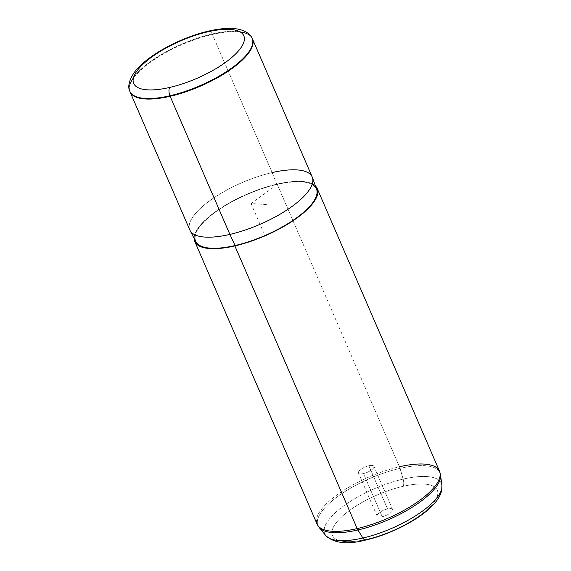 <?xml version="1.0" encoding="UTF-8"?>
<svg xmlns="http://www.w3.org/2000/svg" width="571" height="571" viewBox="0 0 571 571"><rect width="100%" height="100%" fill="white"/><g stroke="black" fill="none" stroke-linecap="round" stroke-linejoin="round"><path stroke-width="0.43" stroke-dasharray="2.85 2.14" d="M368.866 465.758A8.422 2.869 -23.4 0 0 358.845 471.353A8.422 2.869 -23.4 0 0 363.527 473.566A8.422 2.869 -23.4 0 0 373.541 467.963A8.422 2.869 -23.4 0 0 368.866 465.758A8.422 2.869 156.6 0 1 373.926 466.314A8.422 2.869 156.6 0 1 363.527 473.566L382.199 516.726A8.422 2.869 156.6 0 1 377.524 514.514A8.422 2.869 156.6 0 1 387.538 508.918A8.422 2.869 156.6 0 1 392.213 511.131A8.422 2.869 156.6 0 1 382.199 516.726A8.422 2.869 -23.4 0 0 392.605 509.475A8.422 2.869 -23.4 0 0 387.538 508.918L368.866 465.758L387.538 508.918A8.422 2.869 -23.4 0 0 377.138 516.17A8.422 2.869 -23.4 0 0 382.199 516.726L363.527 473.566A8.422 2.869 156.6 0 1 358.46 473.009A8.422 2.869 156.6 0 1 368.866 465.758M129.617 90.668A66.636 22.683 156.6 0 1 212.141 33.989A6.666 2.976 77 0 0 208.758 31.07A6.666 2.976 -103 0 1 212.141 33.989A66.636 22.683 156.6 0 1 251.868 37.765A66.636 22.683 -23.4 0 0 212.141 33.989A66.636 22.683 -23.4 0 0 129.617 90.668M129.788 91.189A66.686 22.697 156.6 0 1 212.376 34.467L212.141 33.989L212.376 34.467A66.686 22.697 156.6 0 1 252.132 38.25M189.808 229.985A66.686 22.697 156.6 0 1 272.146 172.585L212.376 34.467A66.686 22.697 -23.4 0 0 129.71 90.932M251.997 38.007A66.686 22.697 -23.4 0 0 212.376 34.467L272.146 172.585A66.686 22.697 156.6 0 1 312.216 177.01M195.774 241.619A65.858 22.419 156.6 0 1 276.864 184.483L272.146 172.585A66.686 22.697 -23.4 0 0 190.029 230.448M272.146 172.585L276.864 184.483A65.858 22.419 156.6 0 1 316.62 189.322M399.45 466.764A6.666 2.976 -103 0 1 400.021 468.363A66.464 22.619 -23.4 0 0 337.718 496.485A66.464 22.619 -23.4 0 0 319.125 527.454A66.464 22.619 156.6 0 1 337.718 496.485A66.464 22.619 156.6 0 1 400.021 468.363L403.162 479.105A6.666 2.976 -103 0 1 402.962 486.356A6.666 2.976 77 0 0 403.162 479.105A63.545 21.627 156.6 0 1 441.904 485.364A63.545 21.627 -23.4 0 0 403.162 479.105L400.021 468.363A66.464 22.619 156.6 0 1 440.541 474.908A66.464 22.619 -23.4 0 0 400.021 468.363A6.666 2.976 77 0 0 399.45 466.764A66.686 22.697 -23.4 0 0 317.112 524.164A66.686 22.697 156.6 0 1 399.45 466.764L277.128 184.098A66.686 22.697 -23.4 0 0 194.133 238.428A66.686 22.697 156.6 0 1 277.128 184.098A66.686 22.697 156.6 0 1 315.42 185.946A66.686 22.697 -23.4 0 0 277.128 184.098L399.45 466.764A66.686 22.697 156.6 0 1 439.52 471.189M312.116 184.447A65.858 22.419 -23.4 0 0 276.864 184.483A65.858 22.419 -23.4 0 0 195.296 234.995M366.775 539.288A57.107 19.435 -23.4 0 0 434.659 501.338A57.107 19.435 -23.4 0 0 402.962 486.356A57.107 19.435 -23.4 0 0 335.084 524.306A57.107 19.435 -23.4 0 0 366.775 539.288A57.107 19.435 156.6 0 1 335.084 524.306A57.107 19.435 156.6 0 1 402.962 486.356A57.107 19.435 156.6 0 1 434.659 501.338A57.107 19.435 156.6 0 1 366.775 539.288A6.666 2.976 -103 0 1 365.783 540.03M403.162 479.105A63.545 21.627 -23.4 0 0 343.592 505.992A63.545 21.627 -23.4 0 0 325.813 535.598A63.545 21.627 156.6 0 1 343.592 505.992A63.545 21.627 156.6 0 1 403.162 479.105M271.461 205.018L251.012 203.497L274.223 186.717M251.012 203.497L263.467 232.269M392.605 509.475L373.926 466.314M377.138 516.17L358.46 473.009"/><path stroke-width="0.86" d="M169.744 87.434A59.991 20.42 156.6 0 1 136.448 71.696A59.991 20.42 156.6 0 1 207.765 31.819A59.991 20.42 156.6 0 1 241.062 47.557A59.991 20.42 156.6 0 1 169.744 87.434A6.666 2.976 77 0 0 169.915 95.764A66.636 22.683 156.6 0 1 129.617 90.668A66.636 22.683 -23.4 0 0 169.915 95.764A6.666 2.976 -103 0 1 169.744 87.434A59.991 20.42 -23.4 0 0 241.062 47.557A59.991 20.42 -23.4 0 0 207.765 31.819A59.991 20.42 -23.4 0 0 136.448 71.696A59.991 20.42 -23.4 0 0 169.744 87.434M208.758 31.07A6.666 2.976 77 0 0 207.765 31.819A6.666 2.976 -103 0 1 208.758 31.07C219.607 28.55 228.914 27.822 236.665 28.893C245.616 30.327 250.191 34.274 251.868 37.765A66.636 22.683 156.6 0 1 230.855 68.663A66.636 22.683 156.6 0 1 169.915 95.764L170.115 96.292A66.686 22.697 156.6 0 1 129.788 91.189L129.617 90.668C126.826 85.45 131.073 72.988 142.75 63.445C157.96 49.77 185.546 36.316 208.758 31.07M169.915 95.764A66.636 22.683 -23.4 0 0 230.855 68.663A66.636 22.683 -23.4 0 0 251.868 37.765L252.132 38.25A66.686 22.697 156.6 0 1 231.105 69.17A66.686 22.697 156.6 0 1 170.115 96.292L169.915 95.764M252.446 38.892L312.216 177.01A66.686 22.697 156.6 0 1 229.885 234.41L170.115 96.292L229.885 234.41A66.686 22.697 156.6 0 1 189.808 229.985L130.045 91.867A66.686 22.697 -23.4 0 0 170.115 96.292A66.686 22.697 -23.4 0 0 252.446 38.892A66.686 22.697 -23.4 0 0 251.997 38.007M129.71 90.932A66.686 22.697 -23.4 0 0 130.045 91.867M312.408 177.488L316.62 189.322A65.858 22.419 156.6 0 1 235.131 245.53L229.885 234.41L235.131 245.53A65.858 22.419 156.6 0 1 195.774 241.619L190.029 230.448A66.686 22.697 -23.4 0 0 229.885 234.41A66.686 22.697 -23.4 0 0 312.408 177.488A66.686 22.697 -23.4 0 0 272.146 172.585M234.867 245.915A66.686 22.697 156.6 0 1 194.133 238.428A66.686 22.697 -23.4 0 0 194.79 241.49A66.686 22.697 -23.4 0 0 234.867 245.915A66.686 22.697 -23.4 0 0 317.198 188.523A66.686 22.697 -23.4 0 0 315.42 185.946A66.686 22.697 156.6 0 1 298.255 217.051A66.686 22.697 156.6 0 1 234.867 245.915L357.189 528.589L234.867 245.915M195.296 234.995A65.858 22.419 -23.4 0 0 235.131 245.53A65.858 22.419 -23.4 0 0 300.417 214.96A65.858 22.419 -23.4 0 0 312.116 184.447M362.892 538.01A63.545 21.627 -23.4 0 0 441.904 485.364A63.545 21.627 156.6 0 1 362.892 538.01A6.666 2.976 77 0 0 365.783 540.03A6.666 2.976 -103 0 1 362.892 538.01L357.903 529.974A66.464 22.619 -23.4 0 0 440.541 474.908A66.464 22.619 156.6 0 1 357.903 529.974L362.892 538.01A63.545 21.627 156.6 0 1 325.813 535.598A63.545 21.627 -23.4 0 0 362.892 538.01M399.45 466.764A66.686 22.697 -23.4 0 1 439.52 471.189A66.686 22.697 156.6 0 1 357.189 528.589A66.686 22.697 -23.4 0 0 439.52 471.189L440.541 474.908L441.904 485.364L441.733 490.232C440.412 496.506 435.958 502.923 428.357 509.496C413.768 522.436 387.73 535.077 365.783 540.03A6.666 2.976 77 0 0 366.775 539.288M357.189 528.589A66.686 22.697 156.6 0 1 317.112 524.164A66.686 22.697 -23.4 0 0 357.189 528.589A6.666 2.976 77 0 0 357.903 529.974A66.464 22.619 156.6 0 1 319.125 527.454A66.464 22.619 -23.4 0 0 357.903 529.974A6.666 2.976 -103 0 1 357.189 528.589M194.79 241.49L317.112 524.164L319.125 527.454L325.813 535.598C334.206 543.328 347.525 544.805 365.783 540.03M439.52 471.189L317.198 188.523"/></g></svg>
